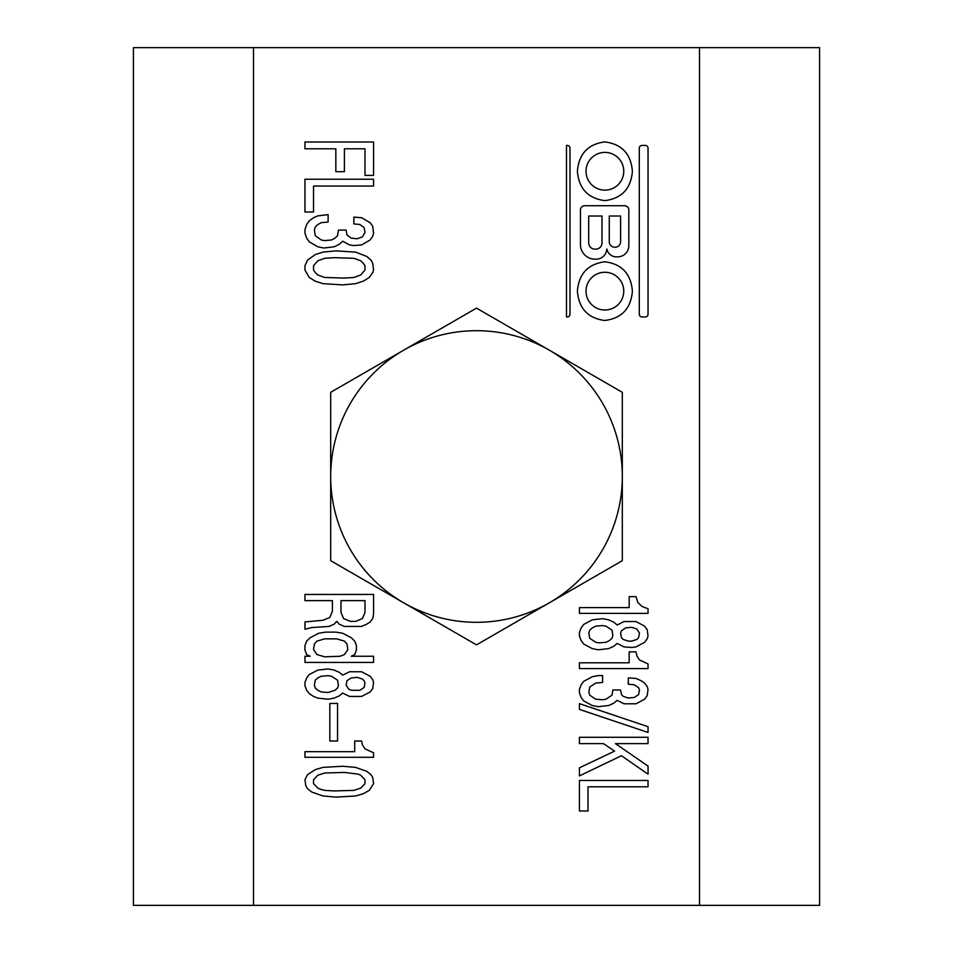 <?xml version="1.0" encoding="UTF-8"?>
<svg xmlns="http://www.w3.org/2000/svg" width="953" height="953" viewBox="0 0 953 953"><rect width="100%" height="100%" fill="white"/><g stroke="black" fill="none" stroke-linecap="round" stroke-linejoin="round"><path stroke-width="1.43" d="M476.5 622.309A145.809 145.809 0 0 1 403.595 602.772L476.5 644.871L549.404 602.772A145.809 145.809 0 0 1 476.5 622.309M622.309 476.5A145.809 145.809 0 0 1 549.404 602.772L622.309 560.686L622.309 392.314L549.404 350.227A145.809 145.809 0 0 1 622.309 476.5M476.5 330.691A145.809 145.809 0 0 1 549.404 350.227L476.5 308.129L403.595 350.227A145.809 145.809 0 0 1 476.5 330.691M330.691 476.5A145.809 145.809 0 0 1 403.595 350.227L330.691 392.314L330.691 560.686L403.595 602.772A145.809 145.809 0 0 1 330.691 476.5M625.74 627.884L631.744 627.312L636.89 629.04L639.463 633.078L638.605 637.688L636.89 639.415L631.744 641.143L628.313 641.143L623.167 639.415L621.451 637.688L620.594 633.078L621.451 630.767L625.74 627.884M819.58 905.35L819.58 47.65L133.42 47.65L133.42 905.35L819.58 905.35M569.989 148.18A2.74 2.74 0 0 0 567.249 145.428L566.487 145.428L566.487 316.968L567.249 316.968A2.74 2.74 0 0 0 569.989 314.228L569.989 148.18M337.553 703.445L329.833 703.445L329.833 741.017L337.553 741.017L337.553 703.445M577.447 170.647L577.447 171.874C579.019 188.575 587.906 198.129 604.119 200.535L605.679 200.535C621.892 198.129 630.779 188.575 632.339 171.874L632.339 170.647C630.731 153.767 621.713 144.213 605.286 141.997L604.119 141.997C587.906 144.403 579.019 153.957 577.447 170.647M604.893 152.397A18.869 18.869 0 0 0 586.024 171.266A18.869 18.869 0 0 0 604.893 190.135A18.869 18.869 0 0 0 623.762 171.266A18.869 18.869 0 0 0 604.893 152.397M639.296 314.228A2.74 2.74 0 0 0 642.036 316.968L645.3 316.968A2.74 2.74 0 0 0 648.04 314.228L648.04 148.18A2.74 2.74 0 0 0 645.3 145.428L642.036 145.428A2.74 2.74 0 0 0 639.296 148.18L639.296 314.228M577.447 290.522L577.447 291.749C579.019 308.45 587.906 318.004 604.119 320.411L605.286 320.411C621.713 318.195 630.731 308.641 632.339 291.749L632.339 290.522C630.779 273.833 621.892 264.279 605.679 261.872L604.119 261.872C587.906 264.279 579.019 273.833 577.447 290.522M604.893 272.272A18.869 18.869 0 0 0 586.024 291.142A18.869 18.869 0 0 0 604.893 310.011A18.869 18.869 0 0 0 623.762 291.142A18.869 18.869 0 0 0 604.893 272.272M624.537 205.729L584.737 205.729A4.288 4.288 0 0 0 580.448 210.017L580.448 244.587A14.581 14.581 0 0 0 595.029 259.168L596.149 259.168A10.638 10.638 0 0 0 606.763 249.114L606.942 249.102A9.435 9.435 0 0 0 616.222 256.845L617.675 256.845A11.15 11.15 0 0 0 628.825 245.695L628.825 210.017A4.288 4.288 0 0 0 624.537 205.729M588.692 242.955A6.171 6.171 0 0 0 594.863 249.126L595.804 249.126A6.171 6.171 0 0 0 601.986 242.955L601.986 216.021L588.692 216.021L588.692 242.955M609.277 241.752L609.277 216.021L620.594 216.021L620.594 241.752A5.492 5.492 0 0 1 615.102 247.244L614.756 247.244A5.492 5.492 0 0 1 609.277 241.752M304.96 148.799L335.837 148.799L335.837 171.695L344.414 171.695L344.414 148.799L364.999 148.799L364.999 175.4L373.576 175.4L373.576 141.997L304.96 141.997L304.96 148.799M304.96 779.721L305.818 785.891L307.533 788.691L311.822 792.062L322.972 795.981L335.837 797.113L355.564 795.981L363.284 793.742L369.287 790.382L373.576 783.652L372.718 777.481L371.003 774.67L366.714 771.311L355.564 767.379L342.699 766.26L322.972 767.379L315.252 769.619L307.533 774.67L304.96 779.721M317.825 690.27L315.252 688.03L314.395 685.219L315.252 680.168L317.825 677.928L321.256 676.249L328.118 675.689L331.549 676.249L337.553 680.168L338.41 685.219L337.553 688.03L334.979 690.27L328.118 692.509L321.256 691.949L317.825 690.27M313.537 696.44L317.825 698.12L328.118 699.24L334.122 698.12L339.268 695.881L342.699 693.069L349.56 696.44L361.568 696.44L370.145 691.949L372.718 688.59L373.576 682.419L372.718 679.608L370.145 676.249L361.568 671.758L349.56 671.758L342.699 675.129L339.268 672.318L334.122 670.078L328.118 668.958L317.825 670.078L309.248 674.569L306.675 677.928L304.96 682.419L304.96 685.779L306.675 690.27L309.248 693.629L313.537 696.44M364.141 680.728L364.999 682.979L364.141 687.458L359.853 690.27L351.276 690.27L348.703 689.15L346.13 685.219L346.987 680.728L351.276 677.928L357.28 677.369L362.426 679.048L364.141 680.728M642.036 606.453L637.748 602.427L636.032 596.661L629.171 596.661L629.171 607.609L579.424 607.609L579.424 613.375L648.04 613.375L648.04 608.764L642.036 606.453M322.972 283.66L342.699 284.899L355.564 283.66L363.284 281.183L369.287 277.466L372.718 272.522L373.576 270.044L372.718 263.242L371.003 260.145L366.714 256.44L355.564 252.104L335.837 250.877L322.972 252.104L315.252 254.582L307.533 260.145L304.96 265.72L304.96 270.044L309.248 277.466L315.252 281.183L322.972 283.66M317.825 224.527L321.256 222.668L328.118 222.049L328.118 214.628L317.825 215.866L313.537 217.725L309.248 220.81L306.675 224.527L304.96 229.47L304.96 233.187L306.675 238.131L309.248 241.848L317.825 246.791L323.829 248.03L334.122 246.791L339.268 244.325L342.699 241.228L349.56 244.945L353.849 245.552L361.568 244.945L370.145 239.989L372.718 236.284L373.576 233.187L372.718 226.385L370.145 222.668L361.568 217.725L353.849 217.105L353.849 223.907L359.853 224.527L364.141 227.624L364.999 232.568L362.426 236.892L357.28 238.75L351.276 238.131L346.987 235.046L346.13 230.09L338.41 230.09L337.553 235.665L334.979 238.131L331.549 239.989L324.687 240.609L321.256 239.989L315.252 235.665L314.395 230.09L315.252 227.005L317.825 224.527M304.96 212.031L313.537 212.031L313.537 186.049L373.576 186.049L373.576 179.235L304.96 179.235L304.96 212.031M579.424 780.459L579.424 811.003L588.001 811.003L588.001 786.797L648.04 786.797L648.04 780.459L579.424 780.459M648.04 726.686L579.424 703.636L579.424 709.401L648.04 732.452L648.04 726.686M612.017 695.166L606.013 699.192L602.582 699.776L595.72 699.192L589.716 695.166L588.859 692.283L589.716 687.089L595.72 683.063L602.582 682.479L602.582 675.57L598.293 675.57L592.289 676.725L583.712 681.335L581.139 684.79L579.424 689.4L579.424 692.855L581.139 697.465L583.712 700.92L592.289 705.53L598.293 706.685L608.586 705.53L613.732 703.231L617.163 700.348L624.024 703.802L636.032 703.802L644.609 699.192L647.182 695.738L648.04 689.4L647.182 686.517L644.609 683.063L641.178 680.752L636.032 678.453L628.313 677.869L628.313 684.206L634.317 684.79L638.605 687.673L639.463 689.972L638.605 694.582L634.317 697.465L628.313 698.037L623.167 696.309L621.451 694.582L620.594 689.972L612.874 689.972L612.017 695.166M629.171 651.852L629.171 662.8L579.424 662.8L579.424 668.565L648.04 668.565L648.04 663.955L639.463 659.917L636.89 655.89L636.032 651.852L629.171 651.852M579.424 737.288L579.424 743.626L603.44 743.626L614.59 751.119L579.424 767.832L579.424 775.897L621.451 755.729L648.04 774.17L648.04 766.105L615.447 743.626L648.04 743.626L648.04 737.288L579.424 737.288M631.744 647.48L636.032 646.908L644.609 642.298L647.182 638.832L648.04 635.961L647.182 629.611L644.609 626.157L636.032 621.547L624.024 621.547L617.163 625.001L613.732 622.13L608.586 619.819L602.582 618.664L592.289 619.819L583.712 624.429L581.139 627.884L579.424 632.494L579.424 635.961L581.139 640.571L583.712 644.025L592.289 648.636L598.293 649.791L608.586 648.636L613.732 646.325L617.163 643.442L624.024 646.908L631.744 647.48M311.822 627.55L328.976 626.431L334.122 624.191L336.695 621.38L339.268 624.191L344.414 626.431L361.568 626.431L366.714 624.191L370.145 621.94L372.718 618.58L373.576 614.089L373.576 594.458L304.96 594.458L304.96 600.628L332.406 600.628L332.406 611.29L329.833 617.461L322.972 620.26L304.96 621.94L304.96 629.242L311.822 627.55M310.106 637.736L306.675 641.107L304.96 645.586L304.96 650.077L306.675 654.568L310.106 656.248L304.96 656.248L304.96 662.418L373.576 662.418L373.576 656.248L351.276 656.248L354.707 654.568L356.422 650.077L356.422 645.586L354.707 641.107L351.276 637.736L342.699 633.257L335.837 632.125L325.545 632.125L318.683 633.257L310.106 637.736M354.707 741.017L354.707 751.679L304.96 751.679L304.96 757.29L373.576 757.29L373.576 752.799L364.999 748.867L362.426 744.948L361.568 741.017L354.707 741.017M324.687 772.99L344.414 772.43L358.137 774.11L360.71 775.23L364.999 779.721L364.999 783.652L360.71 788.131L353.849 790.382L334.122 790.942L324.687 790.382L320.399 789.251L317.825 788.131L313.537 783.652L313.537 779.721L317.825 775.23L324.687 772.99M588.859 633.078L589.716 630.195L592.289 627.884L595.72 626.157L602.582 625.585L606.013 626.157L612.017 630.195L612.874 635.377L612.017 638.26L609.443 640.571L606.013 642.298L599.151 642.87L595.72 642.298L589.716 638.26L588.859 633.078M340.983 600.628L364.999 600.628L364.999 612.41L362.426 618.58L355.564 621.38L350.418 621.38L343.556 618.58L340.983 612.41L340.983 600.628M340.126 656.248L324.687 656.808L316.968 654.568L313.537 649.517L314.395 643.906L316.968 641.107L324.687 638.855L336.695 638.855L344.414 641.107L346.987 643.906L347.845 649.517L344.414 654.568L340.126 656.248M313.537 265.72L317.825 260.765L324.687 258.299L334.122 257.679L353.849 258.299L360.71 260.765L363.284 263.242L364.999 265.72L364.999 270.044L360.71 275L353.849 277.466L344.414 278.085L324.687 277.466L317.825 275L315.252 272.522L313.537 270.044L313.537 265.72M699.502 905.35L699.502 47.65M253.498 905.35L253.498 47.65"/></g></svg>
